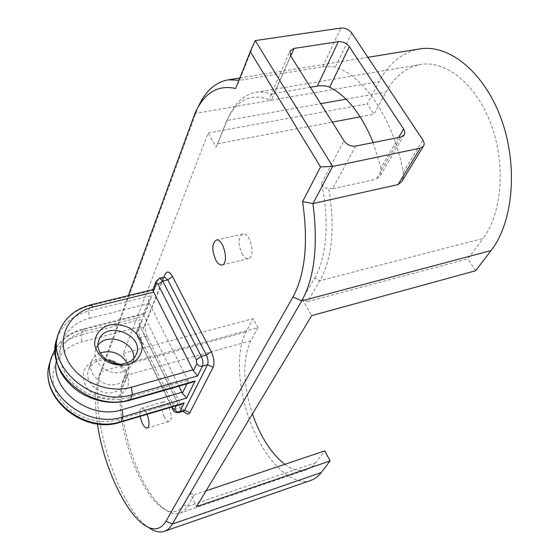<?xml version="1.0" encoding="UTF-8"?>
<svg xmlns="http://www.w3.org/2000/svg" width="560" height="560" viewBox="0 0 560 560"><rect width="100%" height="100%" fill="white"/><g stroke="black" fill="none" stroke-linecap="round" stroke-linejoin="round"><path stroke-width="0.42" stroke-dasharray="2.8 2.1" d="M195.048 113.127L198.065 107.219L101.353 371.455C86.646 407.456 117.362 508.438 149.618 528.192L144.69 525.287M97.405 423.934C94.479 403.872 94.983 388.038 98.91 376.446L128.345 295.624M235.69 88.501L239.491 80.332L238.966 80.22M255.22 40.593L239.491 80.332L322.665 66.815C327.614 66.15 331.821 66.276 335.265 67.2C364.014 75.516 394.135 120.288 403.2 172.396L403.291 177.128L401.849 181.433M165.382 273.973L145.719 323.253C144.599 327.201 145.243 331.919 147.644 337.4L182.742 408.765L186.088 413.287M147.056 414.337C145.159 410.074 143.304 408.058 141.484 408.282C139.811 409.073 139.328 411.782 140.035 416.416M98.063 345.121L96.04 348.565C90.188 360.871 107.66 376.558 122.171 371.861C127.085 370.419 130.529 367.647 132.51 363.545L133.756 358.365M106.743 359.94C98.077 359.492 92.099 362.635 88.809 369.383C83.062 381.521 100.023 396.858 114.191 392.161C118.979 390.719 122.346 387.975 124.299 383.929C127.078 376.355 124.803 369.684 117.481 363.916M115.003 397.733C104.986 399.924 93.961 396.228 87.199 388.409C83.713 382.676 82.593 376.831 83.839 370.888C86.52 365.463 90.93 361.585 97.069 359.247C106.96 357.252 117.663 360.878 124.355 368.473C127.862 374.052 129.08 379.813 128.016 385.756C125.496 391.258 121.163 395.248 115.003 397.733M183.708 411.117L182.245 410.697L180.145 407.869L144.977 336.231L140.273 337.47L137.578 337.169L137.067 332.731L139.755 325.885L177.604 402.983L176.281 405.678M100.205 352.933C96.117 354.641 93.275 357.371 91.679 361.123C85.89 373.331 103.054 388.801 117.355 384.104C122.192 382.662 125.594 379.904 127.554 375.837C129.381 371.637 129.199 367.311 127.015 362.873M181.867 404.026L179.172 404.117L177.604 402.983M139.755 325.885L139.993 322.518L142.793 319.053L139.048 328.587L143.773 327.362L163.317 278.306L164.528 277.039M192.591 382.2L189.539 382.179L187.796 380.324L149.338 303.366L148.946 302.477L149.184 299.026L152.082 295.442L144.809 313.929L143.416 313.775L143.878 315.392L178.934 386.134M165.333 274.092L163.317 278.306L158.34 279.503L154.217 290.003L152.81 289.751M147.644 337.4L144.977 336.231C143.479 332.787 143.073 329.833 143.773 327.362L145.719 323.253M314.545 278.257C326.557 258.125 329.819 220.192 321.482 183.379C322.441 187.033 324.842 188.629 328.678 188.16C335.244 227.339 332.325 258.181 319.914 280.679L307.636 301.581L302.4 299.222L314.545 278.257L319.914 280.679L483.07 238.434C501.795 213.808 506.058 165.375 491.351 125.09C476.742 84.728 446.278 60.137 420.826 64.463C406.224 67.193 394.646 76.37 386.085 91.994L373.975 114.268L367.241 103.908L379.141 81.515C388.843 63.35 402.122 52.528 418.971 49.042M307.636 301.581L467.88 258.811L483.07 238.434M271.649 94.262L270.48 96.18C269.577 98.336 269.829 99.736 271.236 100.373C251.328 92.19 236.306 99.449 226.17 122.164L216.188 147.119L227.892 118.615C234.472 103.376 243.803 94.605 255.899 92.323C260.932 91.546 266.182 92.197 271.649 94.262L274.449 93.387L290.731 55.965M310.373 87.255L274.449 93.387M398.643 137.445L380.996 167.776L373.177 142.576M380.996 167.776L381.227 172.361L379.813 176.456L376.159 179.242L400.82 137.004M355.705 146.09L332.535 188.783L376.159 179.242M332.535 188.783L328.678 188.16M217.861 143.661L332.262 122.122M360.199 116.858L373.975 114.268M190.092 493.087L194.096 494.865L187.271 506.478C185.199 509.964 182.693 512.197 179.753 513.184C175.602 514.493 171.003 513.457 165.942 510.062C137.494 492.373 111.58 406.105 125.195 375.676L129.052 365.449L123.725 378.791C110.642 407.974 135.674 491.33 162.96 508.256C171.528 513.898 178.318 512.722 183.337 504.735L190.092 493.087L196.553 506.604M130.536 362.306L257.985 327.579L250.775 340.837C242.312 359.359 242.865 383.712 252.448 413.896M284.83 464.317C292.649 470.015 299.915 471.821 306.649 469.742L310.947 467.572L314.174 464.765L324.702 450.898M194.096 494.865L206.066 490.833M302.4 299.222L311.696 315.616M129.052 365.449L123.291 353.395L208.187 133.007L216.188 147.119M241.976 253.708C244.041 257.285 246.19 258.909 248.43 258.566C256.109 257.502 250.187 231.679 242.774 233.954C238.168 237.293 237.902 243.88 241.976 253.708M164.094 416.486C165.9 420.042 167.643 421.687 169.33 421.414C174.349 420.49 168.322 399.91 163.59 401.807C160.944 404.068 161.112 408.961 164.094 416.486M123.291 353.395L253.127 318.598L257.985 327.579M310.821 480.403C292.327 486.549 267.421 462.686 252.889 428.435C238.259 394.205 234.948 353.017 246.029 331.961L253.127 318.598M208.187 133.007L367.241 103.908M475.636 270.746L467.88 258.811M98.91 376.446L101.353 371.455L246.029 331.961M192.689 118.944L195.559 113.372L379.141 81.515M322.665 66.815L340.879 28.077M140.133 326.746L81.928 341.81C59.241 347.438 46.592 370.769 56.147 392.105C65.352 413.532 94.927 426.671 117.957 419.622L177.156 402.164M120.484 422.205L117.957 419.622M144.809 313.929L82.537 329.735C67.361 333.879 57.169 342.643 51.954 356.02L50.463 361.123C55.65 347.788 65.793 339.045 80.878 334.894L81.928 341.81M56.357 360.892C59.465 345.716 69.146 335.804 85.4 331.163L83.209 328.916L80.878 334.894L142.793 319.053M154.217 290.003L90.279 305.655L88.522 311.129L152.082 295.442M85.4 331.163L144.305 316.155M129.626 400.351L127.015 397.754L187.796 380.324M91.028 304.745L90.279 305.655C74.69 309.764 64.239 318.612 58.919 332.199L57.33 337.624C62.629 324.086 73.024 315.252 88.522 311.129L89.593 318.297C66.283 323.876 53.347 347.543 63.266 369.341C72.828 391.237 103.348 404.817 127.015 397.754M149.338 303.366L89.593 318.297M137.067 332.731L136.969 330.246L139.048 328.587C138.362 331.058 138.768 334.019 140.273 337.47L175.364 409.29L180.145 407.869L182.742 408.765M172.641 409.08L175.364 409.29C176.582 411.656 177.765 412.748 178.913 412.559M159.537 278.236L156.072 281.421M172.018 406.945L137.564 336.294M148.946 302.477L143.878 315.392M188.265 381.15L186.956 383.824M225.449 123.921L227.136 120.442L320.698 103.698M346.08 99.155L386.085 91.994M315.938 462.658L187.271 506.478L183.337 504.735M250.775 340.837L125.195 375.676L123.725 378.791M351.75 33.033L335.265 67.2M403.2 172.396L422.877 140.056M290.626 55.797L271.236 100.373M321.482 183.379L343.966 140.77M98.609 341.166L96.04 348.565M135.947 354.998L132.51 363.545M91.679 361.123L88.809 369.383M127.554 375.837L124.299 383.929M143.654 313.586L83.209 328.916C70.805 332.171 61.446 338.905 55.153 349.118M182.245 410.697L183.127 411.292M163.352 278.229L163.842 277.2M139.993 322.518L136.969 330.246C136.178 331.772 136.381 334.068 137.564 337.148L171.654 407.05M149.184 299.019L143.416 313.775M255.899 92.323L420.826 64.463M226.17 122.164L227.892 118.615M162.96 508.256L165.942 510.062M179.753 513.184L306.649 469.742M270.48 96.18L289.884 51.303M404.145 134.939L379.813 176.456M239.855 77.966L367.871 57.295M222.047 264.929L248.43 258.566M216.293 240.044L242.774 233.954M147.259 428.078L169.33 421.414M141.484 408.282L163.59 401.807"/><path stroke-width="0.84" d="M149.618 528.192C154.987 531.727 159.866 532.791 164.262 531.377C167.426 530.299 170.128 527.856 172.361 524.041L301.714 300.895C314.524 277.802 318.262 245.364 312.949 203.574L302.61 201.565C308.434 242.396 305.214 274.19 292.964 296.961L165.998 521.22C160.762 529.746 153.664 531.104 144.69 525.287C124.922 512.638 103.201 464.772 97.405 423.934M128.345 295.624L195.048 113.127C204.393 92.743 217.938 84.532 235.69 88.501L250.264 51.625L255.22 40.593L332.64 166.432L320.537 166.929L302.61 201.565M238.966 80.22L228.165 79.849C215.306 82.166 205.268 91.287 198.065 107.219M312.949 203.574L332.64 166.432L420.245 148.169L398.013 184.576L312.949 203.574M250.264 51.625L320.537 166.929M401.849 181.433L423.451 146.188C424.529 144.417 424.34 142.373 422.877 140.056L351.75 33.033C348.929 29.47 345.31 27.818 340.879 28.077L255.22 40.593M423.451 146.188L420.245 148.169M317.324 86.065C322.175 85.428 326.284 85.792 329.651 87.171L349.342 46.683L403.571 128.975C404.978 131.215 405.167 133.203 404.145 134.939L400.82 137.004L355.705 146.09C350.931 146.587 347.018 144.809 343.966 140.77L290.626 55.797L290.038 50.946L294.014 48.426L338.352 41.678L317.324 86.065L310.373 87.255M349.342 46.683C346.493 43.064 342.832 41.398 338.352 41.678M183.127 411.292L186.088 413.287C187.726 414.456 188.986 414.239 189.875 412.643L213.143 367.262C214.697 363.055 214.074 357.861 211.267 351.673L172.515 276.535C169.603 271.579 167.223 270.725 165.382 273.973L163.842 277.2M140.035 416.416L142.135 423.059C143.927 426.657 145.628 428.33 147.259 428.078C149.653 426.188 149.583 421.61 147.056 414.337M215.74 259.966C217.777 263.592 219.884 265.251 222.047 264.929C229.488 263.935 223.461 237.811 216.293 240.044C211.862 243.362 211.68 250.005 215.74 259.966M128.135 364.693C137.942 361.312 143.325 352.905 141.918 343.469C139.776 337.274 135.695 332.115 129.689 327.999C122.969 324.954 116.13 323.96 109.172 325.017C99.421 328.16 93.73 336.371 94.899 345.933C96.95 352.254 101.045 357.546 107.184 361.795C114.086 364.917 121.072 365.876 128.135 364.693M125.524 363.342C110.859 368.039 93.177 352.205 99.071 339.829C106.456 319.487 145.782 335.706 135.947 354.998C133.959 359.114 130.48 361.9 125.524 363.342M156.072 281.421L152.81 289.751L153.314 291.354L193.34 370.755L197.596 375.935L202.447 366.177L207.515 364.742L184.59 410.284L183.708 411.117L178.913 412.559L179.788 411.726L184.177 402.892L181.867 404.026L120.484 422.205C82.495 435.26 36.491 395.276 50.463 361.123C36.407 394.191 82.971 434.763 121.086 421.575L120.484 422.205M133.756 358.365C135.338 342.195 107.569 331.849 98.063 345.121M117.481 363.916L112.371 361.242L106.743 359.94M127.015 362.873C120.526 353.066 111.594 349.755 100.205 352.933M178.934 386.134L182.378 393.197L186.543 398.139L195.083 380.989L192.591 382.2L129.626 400.351C112.497 404.705 95.949 402.087 79.996 392.49C71.568 386.876 65.065 379.932 60.48 371.658C55.209 361.144 54.159 349.797 57.33 337.624C42.98 371.21 91.119 412.881 130.291 399.644L132.419 394.583L197.596 375.935M159.537 278.236L156.163 281.19L156.296 283.759L157.073 283.283L158.067 284.396L162.785 281.071L159.537 278.236L164.528 277.039L167.79 279.86L206.332 355.012C208.075 358.869 208.474 362.11 207.515 364.742L213.143 367.262M373.177 142.576C361.606 114.52 347.102 96.054 329.651 87.171M332.262 122.122L360.199 116.858M252.448 413.896C260.477 436.849 271.271 453.656 284.83 464.317M206.066 490.833L324.702 450.898L330.127 460.929L321.23 472.556C318.227 476.441 314.755 479.052 310.821 480.403L164.262 531.377M401.611 181.818L398.013 184.576M418.971 49.042L420.077 48.867C449.407 44.058 484.729 72.646 501.501 119.672C518.392 166.6 512.953 222.614 491.092 250.544L475.636 270.746L311.696 315.616L196.553 506.604L330.127 460.929M292.964 296.961L301.714 300.895L491.092 250.544M165.998 521.22L172.361 524.041L321.23 472.556M192.92 369.81L131.376 387.226C107.408 394.282 76.433 380.492 66.703 358.379C56.602 336.357 69.678 312.536 93.275 306.985L153.762 292.131M184.177 402.892L121.086 421.575L123.081 416.815L186.543 398.139M55.153 349.118L51.954 356.02C37.835 389.207 84.735 430.017 123.081 416.815L122.059 409.724C90.37 420.392 50.162 390.166 56.357 360.892M189.875 412.643L184.59 410.284L179.788 411.726C177.492 412.174 175.728 411.383 174.489 409.36L172.725 408.394L172.683 409.171C173.425 411.705 175.497 412.832 178.913 412.559M195.083 380.989L130.291 399.644L129.626 400.351M181.972 392.273L122.059 409.724M93.275 306.985L91.028 304.745C75.18 308.889 64.477 318.045 58.919 332.199C44.492 365.897 93.002 407.827 132.419 394.583L131.376 387.226M211.267 351.673L206.332 355.012L201.25 356.426L196.329 359.758L196.812 363.657C198.149 365.771 200.025 366.611 202.447 366.177C203.392 363.545 202.993 360.29 201.25 356.426L162.785 281.071L167.79 279.86L172.515 276.535M156.296 283.759L153.314 291.354M172.725 408.394L172.018 406.945M158.067 284.396L196.329 359.758M176.281 405.678L174.489 409.36M196.812 363.657L193.34 370.755M186.956 383.824L182.378 393.197M320.698 103.698L346.08 99.155M290.731 55.965L294.014 48.426M403.571 128.975L398.643 137.445M99.071 339.829L98.609 341.166M91.028 304.745L152.859 289.625M171.654 407.05L172.641 409.08M289.884 51.303L290.038 50.946M228.165 79.849L239.855 77.966M367.871 57.295L420.077 48.867"/></g></svg>
